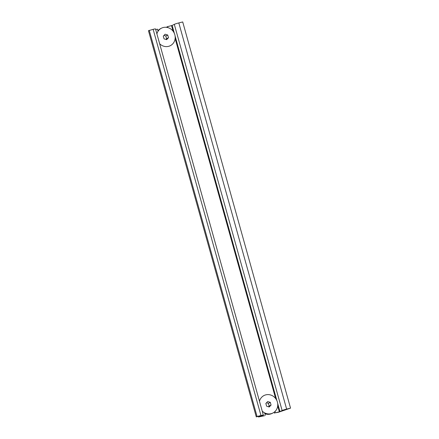 <?xml version="1.0" encoding="UTF-8"?>
<svg xmlns="http://www.w3.org/2000/svg" width="439" height="439" viewBox="0 0 439 439"><rect width="100%" height="100%" fill="white"/><g stroke="black" fill="none" stroke-linecap="round" stroke-linejoin="round"><path stroke-width="0.66" d="M290.541 408.127L286.634 409.104A3.677 0.274 -15.6 0 0 282.129 410.531L279.967 411.634L275.346 412.825L278.589 412.216L290.541 408.127L182.717 21.95L178.81 22.927A3.677 0.274 -15.6 0 0 174.305 24.354L172.143 25.457L167.522 26.647L167.786 27.58M258.758 416.929L264.53 415.728L260.964 416.391L263.153 415.267A3.677 0.274 -15.6 0 0 263.345 415.113L155.521 28.936A3.677 0.274 -15.6 0 0 153.14 29.336L148.459 30.703L256.283 416.88L260.986 415.771L258.758 416.929L258.587 416.309M149.233 30.313L257.056 416.49L260.964 415.514A3.677 0.274 -15.6 0 1 263.345 415.113M257.056 416.49L256.283 416.88M158.067 31.257L157.48 29.155L155.708 29.6M166.842 27.377L166.754 27.042L167.522 26.647M274.573 413.22L274.276 412.144M265.299 415.332L264.607 412.858M275.346 412.825L274.984 411.53M259.471 401.241A9.806 9.175 -117 0 1 263.998 395.539A9.806 9.175 -117 0 1 270.429 394.935A9.806 9.175 -117 0 1 277.673 403.414A9.806 9.175 -117 0 1 272.915 413.006L272.142 413.401A9.806 9.175 -117 0 1 265.716 413.999A9.806 9.175 -117 0 1 264.849 413.708M272.915 413.006A9.806 9.175 -117 0 1 266.484 413.604A9.806 9.175 -117 0 1 262.226 411.102M267.697 401.553L270.309 402.354L271.072 405.076L269.217 406.991L266.605 406.19L265.847 403.468L267.697 401.553M266.528 402.766L268.388 403.337L269.145 406.053L268.465 406.761M269.145 406.053L271.072 405.076M268.388 403.337L270.309 402.354M157.93 30.779A9.806 9.175 -117 0 1 160.658 28.595L161.431 28.2A9.806 9.175 -117 0 1 167.863 27.602A9.806 9.175 -117 0 1 175.101 36.075A9.806 9.175 -117 0 1 170.343 45.672A9.806 9.175 -117 0 1 163.917 46.271A9.806 9.175 -117 0 1 159.67 43.774M156.91 33.891A9.806 9.175 -117 0 1 161.431 28.2M165.13 34.215L167.742 35.021L168.499 37.738L166.644 39.653L164.032 38.851L163.275 36.135L165.13 34.215M163.961 35.422L165.827 35.998L166.584 38.714L165.898 39.422M166.584 38.714L168.499 37.738M165.827 35.998L167.742 35.021M286.634 409.104L178.81 22.927M282.129 410.531L174.305 24.354M279.967 411.634L277.673 403.425M276.916 400.708L175.095 36.025M174.371 33.43L172.143 25.457M279.363 411.82L277.706 405.883M275.659 398.552L175.139 38.528M173.103 31.235L171.539 25.643M260.964 415.514L153.14 29.336M258.604 417.05L258.412 416.353M263.998 395.539L263.23 395.929M170.343 45.672L169.575 46.062"/></g></svg>
